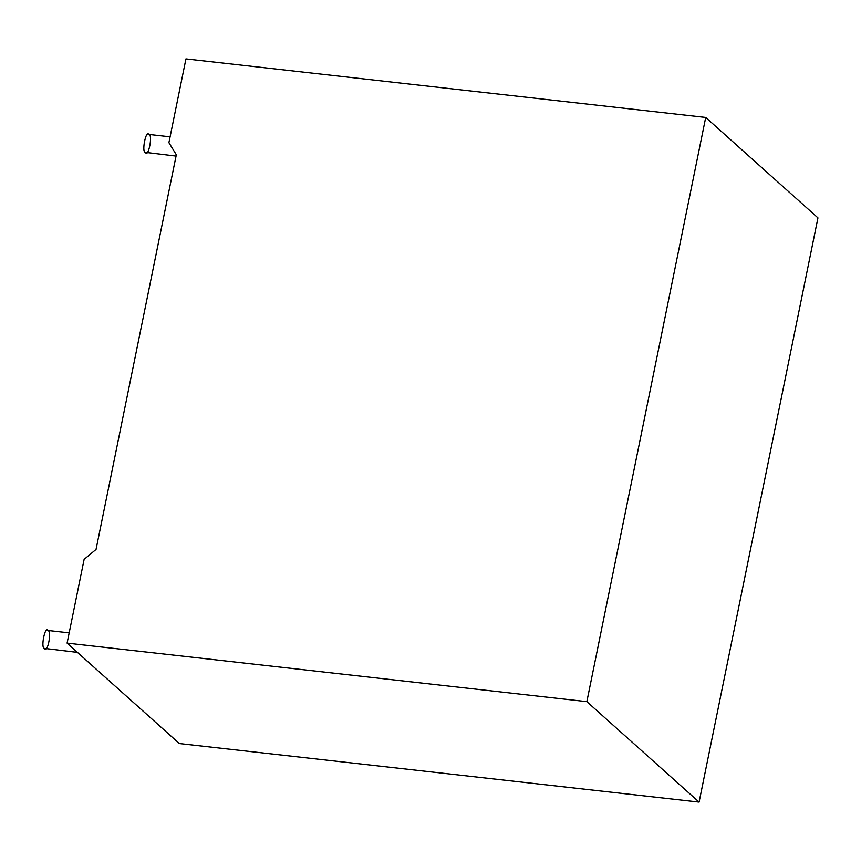 <?xml version="1.0" encoding="UTF-8"?>
<svg xmlns="http://www.w3.org/2000/svg" width="861" height="861" viewBox="0 0 861 861"><rect width="100%" height="100%" fill="white"/><g stroke="black" fill="none" stroke-linecap="round" stroke-linejoin="round"><path stroke-width="1.29" d="M48.065 630.747C52.134 630.693 47.28 654.597 44.471 648.387C40.392 648.441 45.256 624.537 48.065 630.747C45.256 624.537 40.392 648.441 44.471 648.387L77.436 652.38M148.975 134.725C153.054 134.66 148.189 158.575 145.391 152.354C141.312 152.419 146.176 128.515 148.975 134.725C146.176 128.515 141.312 152.419 145.391 152.354L176.064 156.089M168.907 142.678L185.944 58.903L168.907 142.678L176.322 154.786L96.045 549.404L84.13 559.338L67.093 643.113L586.847 701.65L705.708 117.451L185.944 58.903L705.708 117.451L817.95 217.887L699.089 802.097L179.325 743.549L699.089 802.097L586.847 701.65L67.093 643.113L179.325 743.549L67.093 643.113L84.13 559.338L96.045 549.404L176.322 154.786L168.907 142.678M705.708 117.451L586.847 701.65L699.089 802.097L817.95 217.887L705.708 117.451M47.301 630.381L69.181 632.846M148.221 134.359L170.091 136.824"/></g></svg>
